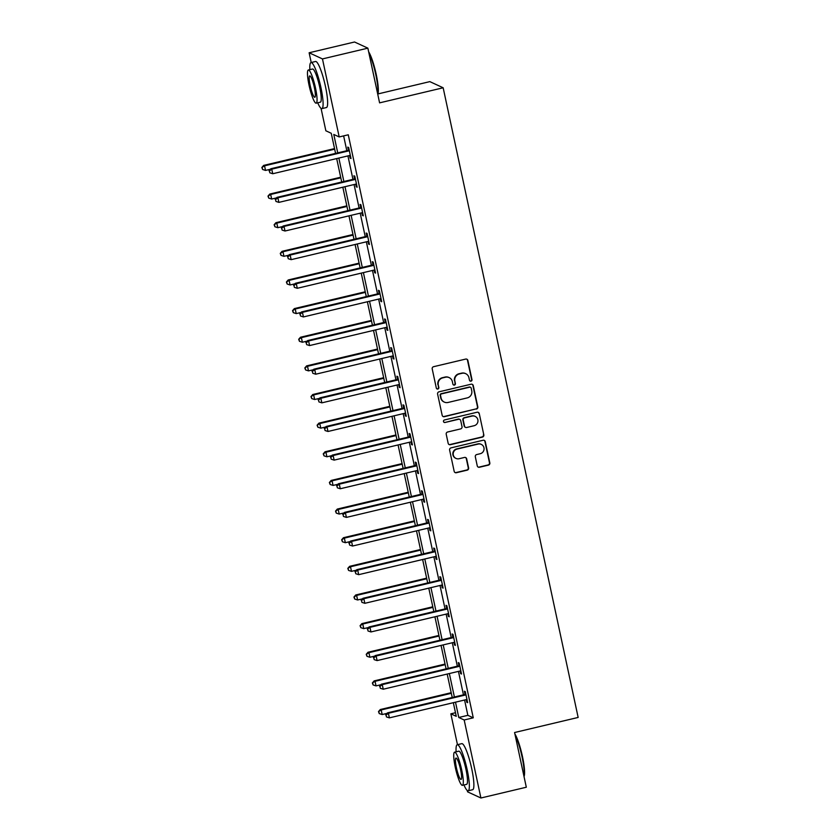 <?xml version="1.0" encoding="UTF-8"?>
<svg xmlns="http://www.w3.org/2000/svg" width="840" height="840" viewBox="0 0 840 840"><rect width="100%" height="100%" fill="white"/><g stroke="black" fill="none" stroke-linecap="round" stroke-linejoin="round"><path stroke-width="1.26" d="M470.999 381.161A1.302 1.27 114.8 0 0 471.975 379.596L467.87 360.455A1.859 1.817 114.8 0 0 465.696 359.079L433.608 366.692A1.859 1.817 114.8 0 0 432.212 368.907L436.317 388.059A1.302 1.27 114.8 0 0 437.84 389.025A1.302 1.27 114.8 0 0 438.816 387.461L438.281 384.983A5.943 5.817 114.8 0 1 442.754 377.864L445.421 377.233A5.943 5.817 114.8 0 1 452.361 381.644L452.897 384.122A1.302 1.27 114.8 0 0 454.419 385.088A1.302 1.27 114.8 0 0 455.395 383.534L454.86 381.056A5.943 5.817 114.8 0 1 459.333 373.937L462 373.306A5.943 5.817 114.8 0 1 468.941 377.717L469.476 380.195A1.302 1.27 114.8 0 0 470.999 381.161M470.001 380.982A1.302 1.27 114.8 0 0 471.608 379.439L467.502 360.286A1.859 1.817 114.8 0 0 466.683 359.121M436.842 388.846A1.302 1.27 114.8 0 0 438.449 387.303L438.281 384.983M453.421 384.909A1.302 1.27 114.8 0 0 455.028 383.366L454.86 381.056M477.257 465.875A1.859 1.817 114.8 0 0 479.43 467.25L488.429 465.119A1.859 1.817 114.8 0 0 489.825 462.893L485.268 441.63A1.859 1.817 114.8 0 0 483.105 440.255L451.017 447.867A1.859 1.817 114.8 0 0 449.62 450.093L454.178 471.356A1.859 1.817 114.8 0 0 456.341 472.731L467.219 470.148A1.859 1.817 114.8 0 0 468.615 467.922L466.662 458.829A1.859 1.817 114.8 0 0 464.499 457.443L459.102 458.724A4.967 4.862 114.8 0 1 453.222 453.432A4.967 4.862 114.8 0 1 457.034 449.085L478.159 444.077A4.967 4.862 114.8 0 1 484.04 449.369A4.967 4.862 114.8 0 1 480.228 453.716L476.711 454.556A1.859 1.817 114.8 0 0 475.314 456.771L477.257 465.875M311.22 62.517L309.131 52.773L354.543 42L367.868 48.153L379.596 102.858L443.163 87.78L578.151 717.444L514.584 732.522L526.312 787.227L480.911 798L467.576 791.847L467.292 790.514M367.868 48.153L322.466 58.926L339.192 136.941L333.784 134.453L337.733 152.87M464.572 700.025L467.859 715.333L473.267 717.822L348.274 134.788L339.192 136.941M473.267 717.822L464.184 719.985L480.911 798M476.417 409.08A1.859 1.817 114.8 0 0 477.813 406.854L473.256 385.592A1.859 1.817 114.8 0 0 471.082 384.216L438.995 391.829A1.859 1.817 114.8 0 0 437.598 394.044L442.166 415.306A1.859 1.817 114.8 0 0 444.329 416.693L476.06 408.912A1.859 1.817 114.8 0 0 477.456 406.686L472.899 385.423A1.859 1.817 114.8 0 0 472.07 384.258M479.262 413.616L483.819 434.879A1.859 1.817 114.8 0 1 482.423 437.094L450.334 444.707A1.859 1.817 114.8 0 1 448.171 443.331L446.219 434.228A1.859 1.817 114.8 0 1 447.615 432.002L460.625 428.915A1.859 1.817 114.8 0 0 462.021 426.699L460.73 420.661A1.859 1.817 114.8 0 0 458.556 419.276L445.011 422.489A1.302 1.27 114.8 0 1 443.468 421.103A1.302 1.27 114.8 0 1 444.476 419.969L477.099 412.23A1.859 1.817 114.8 0 1 479.262 413.616L483.819 434.879M443.163 87.78L429.839 81.627L377.958 93.933M343.633 135.891L346.815 150.717M347.928 155.904L352.957 179.351M354.07 184.537L359.09 207.995M360.203 213.181L365.232 236.628M366.345 241.815L371.375 265.272M372.488 270.459L377.517 293.906M378.63 299.093L383.649 322.539M384.762 327.737L389.792 351.183M390.905 356.37L395.934 379.817M397.047 385.004L402.066 408.461M403.179 413.647L408.209 437.094M409.322 442.281L414.351 465.738M415.464 470.925L420.494 494.372M421.596 499.558L426.626 523.005M427.739 528.192L432.768 551.649M433.881 556.836L438.911 580.283M440.024 585.47L445.043 608.926M446.156 614.114L451.185 637.56M452.298 642.747L457.328 666.194M458.441 671.391L463.459 694.837M349.556 155.526L350.112 158.13L351.015 158.55L348.653 147.535L347.75 147.116L348.39 150.087M355.688 184.17L356.255 186.774L357.147 187.184L354.784 176.169L353.892 175.76L354.522 178.731M361.83 212.803L362.387 215.408L363.29 215.828L360.927 204.813L360.024 204.393L360.665 207.365M367.973 241.437L368.529 244.052L369.432 244.461L367.07 233.447L366.167 233.037L366.807 236.009M374.105 270.081L374.671 272.685L375.564 273.105L373.212 262.091L372.309 261.671L372.939 264.642M380.247 298.715L380.804 301.319L381.707 301.739L379.344 290.724L378.441 290.304L379.082 293.276M386.389 327.358L386.946 329.963L387.849 330.372L385.487 319.358L384.584 318.948L385.224 321.919M392.532 355.992L393.089 358.596L393.992 359.016L391.629 348.002L390.726 347.582L391.367 350.553M398.664 384.636L399.221 387.24L400.124 387.649L397.761 376.635L396.869 376.226L397.499 379.197M404.806 413.269L405.363 415.874L406.266 416.294L403.904 405.279L403.001 404.859L403.641 407.831M410.949 441.903L411.506 444.518L412.409 444.927L410.046 433.913L409.143 433.493L409.784 436.464M417.081 470.547L417.648 473.151L418.541 473.571L416.178 462.556L415.286 462.137L415.916 465.108M423.224 499.181L423.78 501.784L424.683 502.205L422.32 491.19L421.418 490.77L422.058 493.742M429.366 527.825L429.923 530.428L430.826 530.838L428.463 519.823L427.56 519.414L428.201 522.385M435.509 556.458L436.065 559.062L436.957 559.482L434.606 548.468L433.703 548.048L434.332 551.019M441.641 585.091L442.197 587.706L443.1 588.115L440.738 577.101L439.845 576.692L440.475 579.663M447.783 613.736L448.34 616.34L449.243 616.76L446.88 605.745L445.977 605.325L446.618 608.297M453.925 642.369L454.482 644.973L455.385 645.393L453.022 634.379L452.12 633.958L452.76 636.93M460.058 671.013L460.625 673.617L461.517 674.026L459.155 663.012L458.262 662.602L458.892 665.574M466.2 699.647L466.757 702.25L467.659 702.671L465.297 691.656L464.394 691.236L465.034 694.207M309.131 52.773L322.466 58.926M457.464 744.681L450.849 713.822L456.257 716.321L453.338 702.692M455.49 712.73L450.849 713.822M335.57 153.384L331.264 133.287L325.857 130.788L321.048 108.339M452.225 697.505L447.195 674.058M446.082 668.861L441.053 645.414M439.94 640.227L434.921 616.78M433.808 611.594L428.778 588.137M427.665 582.95L422.636 559.503M421.522 554.316L416.493 530.859M415.38 525.672L410.361 502.226M409.248 497.038L404.219 473.592M403.106 468.394L398.076 444.948M396.963 439.761L391.944 416.315M390.831 411.128L385.802 387.671M384.689 382.483L379.659 359.037M378.546 353.85L373.517 330.404M372.414 325.206L367.385 301.76M366.272 296.572L361.242 273.126M360.129 267.939L355.1 244.482M353.987 239.295L348.968 215.849M347.855 210.662L342.825 187.204M341.712 182.018L336.683 158.571M455.501 702.177L458.776 717.486L464.184 719.985M338.846 158.056L343.875 181.503M344.988 186.701L350.018 210.147M351.131 215.334L356.149 238.781M357.262 243.968L362.292 267.425M363.405 272.612L368.435 296.058M369.548 301.245L374.567 324.702M375.68 329.889L380.709 353.336M381.822 358.522L386.852 381.969M387.965 387.167L392.994 410.613M394.096 415.8L399.126 439.247M400.239 444.433L405.269 467.891M406.382 473.078L411.411 496.524M412.524 501.711L417.543 525.158M418.656 530.355L423.685 553.801M424.798 558.989L429.828 582.435M430.941 587.622L435.971 611.079M437.073 616.266L442.103 639.712M443.216 644.9L448.245 668.356M449.358 673.544L454.388 696.99M467.859 715.333L458.776 717.486M350.112 158.13L350.879 157.952M356.255 186.774L357.021 186.585M362.387 215.408L363.163 215.229M368.529 244.052L369.296 243.863M374.671 272.685L375.438 272.506M380.804 301.319L381.581 301.14M386.946 329.963L387.723 329.774M393.089 358.596L393.855 358.418M399.221 387.24L399.998 387.051M405.363 415.874L406.14 415.695M411.506 444.518L412.272 444.329M417.648 473.151L418.415 472.962M423.78 501.784L424.557 501.606M429.923 530.428L430.7 530.24M436.065 559.062L436.832 558.884M442.197 587.706L442.974 587.517M448.34 616.34L449.117 616.161M454.482 644.973L455.249 644.795M460.625 673.617L461.391 673.428M466.757 702.25L467.534 702.072M465.728 373.674L465.37 373.506A5.943 5.817 114.8 0 0 461.643 373.139L462 373.306M454.503 380.887A5.943 5.817 114.8 0 1 458.966 373.769L461.643 373.139M449.148 377.601L448.791 377.433A5.943 5.817 114.8 0 0 445.064 377.066L445.421 377.233M437.923 384.825A5.943 5.817 114.8 0 1 442.386 377.706L445.064 377.066M442.985 416.483A1.859 1.817 114.8 0 0 443.971 416.524L476.06 408.912M471.188 388.164A1.302 1.27 114.8 0 0 469.665 387.198L441.504 393.876A1.302 1.27 114.8 0 0 440.528 395.441L441.084 398.055A5.943 5.817 114.8 0 0 448.024 402.465L467.281 397.897A5.943 5.817 114.8 0 0 471.744 390.779L471.188 388.164M470.484 387.282L470.127 387.114A1.302 1.27 114.8 0 0 469.308 387.03L469.665 387.198M444.297 402.098L443.94 401.93A5.943 5.817 114.8 0 1 440.727 397.887L440.16 395.272A1.302 1.27 114.8 0 1 441.137 393.719L469.308 387.03M448.991 444.497A1.859 1.817 114.8 0 0 449.978 444.538L482.066 436.937A1.859 1.817 114.8 0 0 483.462 434.711M459.721 419.391L459.365 419.223A1.859 1.817 114.8 0 0 458.199 419.118L445.011 422.489M444.024 422.31A1.302 1.27 114.8 0 0 444.654 422.331M474.128 425.712A4.967 4.862 114.8 0 0 475.178 416.388A4.967 4.862 114.8 0 0 472.059 416.073L464.625 417.837A1.859 1.817 114.8 0 0 463.229 420.063L464.52 426.101A1.859 1.817 114.8 0 0 466.683 427.487L474.128 425.712M475.178 416.388L474.82 416.22A4.967 4.862 114.8 0 0 471.702 415.905L472.059 416.073M465.528 427.371L465.161 427.203A1.859 1.817 114.8 0 1 464.163 425.933L462.861 419.895A1.859 1.817 114.8 0 1 464.257 417.68L471.702 415.905M478.905 413.448A1.859 1.817 114.8 0 0 478.076 412.272M481.278 444.381L480.921 444.213A4.967 4.862 114.8 0 0 477.803 443.909L478.159 444.077M455.983 458.419L455.627 458.252A4.967 4.862 114.8 0 1 456.677 448.917L477.803 443.909M455.007 472.521A1.859 1.817 114.8 0 0 455.983 472.563L466.862 469.98A1.859 1.817 114.8 0 0 468.258 467.765L466.305 458.661A1.859 1.817 114.8 0 0 465.476 457.485M478.086 467.05A1.859 1.817 114.8 0 0 479.073 467.093L488.072 464.951A1.859 1.817 114.8 0 0 489.468 462.725L484.911 441.462A1.859 1.817 114.8 0 0 484.082 440.296M334.541 148.596L263.644 165.406L264.548 165.827L265.524 170.415L270.396 169.26M334.677 149.195L264.548 165.827L261.849 167.475L262.605 169.47L262.206 167.633M265.524 170.415L262.605 169.47M261.849 167.475L263.644 165.406M348.39 150.969L347.498 150.559L270.848 168.735L271.75 169.155L348.39 150.969A1.89 1.848 114.8 0 0 349.041 150.675L349.282 150.507M269.409 170.961L269.808 172.798L269.409 170.961L271.75 169.155L272.738 173.744L349.377 155.558A1.89 1.848 114.8 0 1 350.081 155.536L350.375 155.578M347.498 150.559A1.89 1.848 114.8 0 0 348.138 150.266L349.094 149.594M270.848 168.735L269.052 170.793M269.808 172.798L272.738 173.744M368.655 51.807A23.09 3.843 76.7 0 1 376.236 74.487A23.09 3.843 76.7 0 1 377.78 94.364M377.706 94.059A23.667 3.938 -103.3 0 0 375.806 74.666A23.667 3.938 -103.3 0 0 368.897 52.962M317.719 102.795A23.667 3.938 -103.3 0 0 321.909 108.612A23.667 3.938 -103.3 0 0 320.954 87.675A23.667 3.938 -103.3 0 0 310.989 62.57A23.667 3.938 -103.3 0 0 309.866 69.647M321.909 108.612L326.456 107.541A23.667 3.938 -103.3 0 0 325.49 86.594A23.667 3.938 -103.3 0 0 315.525 61.488L310.989 62.57M308.343 70.004L312.522 69.017A17.042 2.835 76.7 0 1 319.694 87.087A17.042 2.835 76.7 0 1 320.387 102.165L316.207 103.163A17.042 2.835 -103.3 0 0 315.514 88.085A17.042 2.835 -103.3 0 0 308.343 70.004A17.042 2.835 -103.3 0 0 309.026 85.092A17.042 2.835 -103.3 0 0 316.207 103.163M310.181 85.617A10.983 1.827 -103.3 0 0 314.811 97.261A10.983 1.827 -103.3 0 0 314.36 87.549A10.983 1.827 -103.3 0 0 309.74 75.905A10.983 1.827 -103.3 0 0 310.181 85.617M514.899 733.971A23.09 3.843 76.7 0 1 522.48 756.651A23.09 3.843 76.7 0 1 524.024 776.538M523.95 776.223A23.667 3.938 -103.3 0 0 522.049 756.829A23.667 3.938 -103.3 0 0 515.141 735.126M463.974 784.97A23.667 3.938 -103.3 0 0 468.153 790.787A23.667 3.938 -103.3 0 0 467.197 769.839A23.667 3.938 -103.3 0 0 457.233 744.734A23.667 3.938 -103.3 0 0 456.11 751.811M468.153 790.787L472.7 789.705A23.667 3.938 -103.3 0 0 471.733 768.768A23.667 3.938 -103.3 0 0 461.769 743.663L457.233 744.734M454.587 752.178L458.766 751.181A17.042 2.835 76.7 0 1 465.938 769.262A17.042 2.835 76.7 0 1 466.631 784.34L462.452 785.327A17.042 2.835 -103.3 0 0 461.759 770.249A17.042 2.835 -103.3 0 0 454.587 752.178A17.042 2.835 -103.3 0 0 455.269 767.256A17.042 2.835 -103.3 0 0 462.452 785.327M456.425 767.792A10.983 1.827 -103.3 0 0 461.055 779.436A10.983 1.827 -103.3 0 0 460.604 769.713A10.983 1.827 -103.3 0 0 455.983 758.069A10.983 1.827 -103.3 0 0 456.425 767.792M340.683 177.23L269.787 194.05L270.68 194.46L271.667 199.048L276.528 197.894M340.809 177.828L270.68 194.46L267.991 196.109L268.737 198.114L268.349 196.277M271.667 199.048L268.737 198.114M267.991 196.109L269.787 194.05M346.826 205.863L275.919 222.684L276.822 223.104L277.809 227.692L282.671 226.538M346.952 206.462L276.822 223.104L274.123 224.742L274.88 226.748L274.491 224.91M277.809 227.692L274.88 226.748M274.123 224.742L275.919 222.684M354.532 179.613L353.63 179.193L276.99 197.369L277.893 197.788L354.532 179.613A1.89 1.848 114.8 0 0 355.183 179.319L355.425 179.141M275.552 199.605L275.951 201.432L275.552 199.605L277.893 197.788L278.869 202.377L355.519 184.202A1.89 1.848 114.8 0 1 356.223 184.17L356.517 184.212M353.63 179.193A1.89 1.848 114.8 0 0 354.281 178.899L355.226 178.227M276.99 197.369L275.195 199.437M275.951 201.432L278.869 202.377M360.675 208.247L359.772 207.827L283.132 226.013L284.025 226.422L360.675 208.247A1.89 1.848 114.8 0 0 361.326 207.953L361.568 207.785M281.694 228.239L282.082 230.076L281.694 228.239L284.025 226.422L285.012 231.011L361.651 212.835A1.89 1.848 114.8 0 1 362.366 212.803L362.649 212.856M359.772 207.827A1.89 1.848 114.8 0 0 360.423 207.543L361.368 206.871M283.132 226.013L281.337 228.071M282.082 230.076L285.012 231.011M352.968 234.507L282.062 251.317L282.965 251.738L283.952 256.326L288.813 255.171M353.094 235.106L282.965 251.738L280.266 253.386L281.022 255.381L280.623 253.554M283.952 256.326L281.022 255.381M280.266 253.386L282.062 251.317M359.1 263.141L288.204 279.962L289.107 280.371L290.084 284.97L294.945 283.815M359.226 263.739L289.107 280.371L286.409 282.019L287.165 284.025L286.766 282.188M290.084 284.97L287.165 284.025M286.409 282.019L288.204 279.962M365.243 291.784L294.346 308.595L295.239 309.015L296.226 313.604L301.088 312.449M365.369 292.383L295.239 309.015L292.541 310.663L293.296 312.659L292.908 310.821M296.226 313.604L293.296 312.659M292.541 310.663L294.346 308.595M366.807 236.88L365.915 236.471L289.264 254.646L290.168 255.066L366.807 236.88A1.89 1.848 114.8 0 0 367.458 236.597L367.7 236.418M287.837 256.872L288.225 258.709L287.837 256.872L290.168 255.066L291.155 259.654L367.794 241.479A1.89 1.848 114.8 0 1 368.498 241.447L368.792 241.49M365.915 236.471A1.89 1.848 114.8 0 0 366.566 236.177L367.51 235.505M289.264 254.646L287.469 256.715M288.225 258.709L291.155 259.654M372.95 265.524L372.046 265.104L295.407 283.29L296.31 283.7L372.95 265.524A1.89 1.848 114.8 0 0 373.601 265.23L373.842 265.062M293.969 285.516L294.368 287.354L293.969 285.516L296.31 283.7L297.286 288.288L373.937 270.113A1.89 1.848 114.8 0 1 374.64 270.081L374.934 270.133M372.046 265.104A1.89 1.848 114.8 0 0 372.697 264.81L373.653 264.149M295.407 283.29L293.612 285.348M294.368 287.354L297.286 288.288M379.092 294.157L378.189 293.748L301.55 311.923L302.442 312.344L379.092 294.157A1.89 1.848 114.8 0 0 379.743 293.864L379.985 293.695M300.111 314.149L300.5 315.987L300.111 314.149L302.442 312.344L303.429 316.932L380.079 298.746A1.89 1.848 114.8 0 1 380.782 298.725L381.066 298.767M378.189 293.748A1.89 1.848 114.8 0 0 378.84 293.454L379.785 292.782M301.55 311.923L299.754 313.981M300.5 315.987L303.429 316.932M371.385 320.418L300.479 337.239L301.381 337.649L302.369 342.237L307.23 341.093M371.511 321.017L301.381 337.649L298.683 339.297L299.439 341.303L299.05 339.465M302.369 342.237L299.439 341.303M298.683 339.297L300.479 337.239M385.235 322.802L384.332 322.381L307.681 340.557L308.584 340.977L385.235 322.802A1.89 1.848 114.8 0 0 385.875 322.507L386.127 322.329M306.254 342.794L306.642 344.62L306.254 342.794L308.584 340.977L309.572 345.566L386.211 327.39A1.89 1.848 114.8 0 1 386.925 327.358L387.209 327.401M384.332 322.381A1.89 1.848 114.8 0 0 384.983 322.088L385.928 321.416M307.681 340.557L305.886 342.626M306.642 344.62L309.572 345.566M377.517 349.052L306.621 365.873L307.524 366.293L308.5 370.881L313.373 369.726M377.654 349.661L307.524 366.293L304.826 367.931L305.582 369.936L305.183 368.099M308.5 370.881L305.582 369.936M304.826 367.931L306.621 365.873M391.367 351.435L390.474 351.026L313.824 369.201L314.727 369.611L391.367 351.435A1.89 1.848 114.8 0 0 392.018 351.141L392.259 350.973M312.385 371.427L312.784 373.264L312.385 371.427L314.727 369.611L315.714 374.209L392.354 356.024A1.89 1.848 114.8 0 1 393.057 356.003L393.351 356.044M390.474 351.026A1.89 1.848 114.8 0 0 391.115 350.731L392.07 350.06M313.824 369.201L312.029 371.259M312.784 373.264L315.714 374.209M383.659 377.695L312.764 394.517L313.656 394.926L314.643 399.514L319.505 398.36M383.786 378.294L313.656 394.926L310.968 396.575L311.714 398.58L311.325 396.743M314.643 399.514L311.714 398.58M310.968 396.575L312.764 394.517M397.509 380.079L396.606 379.659L319.967 397.834L320.869 398.255L397.509 380.079A1.89 1.848 114.8 0 0 398.16 379.785L398.401 379.606M318.528 400.06L318.927 401.898L318.528 400.06L320.869 398.255L321.846 402.843L398.496 384.668A1.89 1.848 114.8 0 1 399.2 384.636L399.494 384.678M396.606 379.659A1.89 1.848 114.8 0 0 397.257 379.365L398.202 378.693M319.967 397.834L318.171 399.903M318.927 401.898L321.846 402.843M389.802 406.329L318.895 423.15L319.798 423.57L320.786 428.159L325.647 427.004M389.928 406.928L319.798 423.57L317.1 425.208L317.856 427.214L317.468 425.376M320.786 428.159L317.856 427.214M317.1 425.208L318.895 423.15M403.651 408.713L402.749 408.293L326.109 426.479L327.002 426.888L403.651 408.713A1.89 1.848 114.8 0 0 404.303 408.419L404.544 408.251M324.671 428.705L325.059 430.542L324.671 428.705L327.002 426.888L327.989 431.477L404.628 413.301A1.89 1.848 114.8 0 1 405.342 413.269L405.626 413.322M402.749 408.293A1.89 1.848 114.8 0 0 403.399 407.999L404.344 407.337M326.109 426.479L324.314 428.536M325.059 430.542L327.989 431.477M395.945 434.973L325.038 451.784L325.941 452.204L326.928 456.792L331.79 455.637M396.07 435.572L325.941 452.204L323.243 453.852L323.998 455.847L323.6 454.02M326.928 456.792L323.998 455.847M323.243 453.852L325.038 451.784M409.784 437.346L408.891 436.937L332.241 455.112L333.144 455.532L409.784 437.346A1.89 1.848 114.8 0 0 410.435 437.052L410.676 436.884M330.813 457.338L331.202 459.175L330.813 457.338L333.144 455.532L334.131 460.12L410.77 441.935A1.89 1.848 114.8 0 1 411.474 441.913L411.768 441.956M408.891 436.937A1.89 1.848 114.8 0 0 409.531 436.643L410.487 435.971M332.241 455.112L330.445 457.17M331.202 459.175L334.131 460.12M402.077 463.606L331.181 480.428L332.084 480.837L333.06 485.425L337.921 484.281M402.203 464.205L332.084 480.837L329.385 482.486L330.141 484.491L329.742 482.654M333.06 485.425L330.141 484.491M329.385 482.486L331.181 480.428M415.926 465.99L415.023 465.57L338.383 483.756L339.286 484.166L415.926 465.99A1.89 1.848 114.8 0 0 416.577 465.696L416.819 465.528M336.945 485.982L337.344 487.82L336.945 485.982L339.286 484.166L340.263 488.754L416.913 470.579A1.89 1.848 114.8 0 1 417.617 470.547L417.911 470.6M415.023 465.57A1.89 1.848 114.8 0 0 415.674 465.276L416.619 464.615M338.383 483.756L336.588 485.814M337.344 487.82L340.263 488.754M408.219 492.251L337.312 509.061L338.216 509.481L339.203 514.069L344.064 512.914M408.345 492.849L338.216 509.481L335.517 511.13L336.273 513.125L335.885 511.287M339.203 514.069L336.273 513.125M335.517 511.13L337.312 509.061M422.069 494.624L421.166 494.214L344.526 512.389L345.419 512.809L422.069 494.624A1.89 1.848 114.8 0 0 422.719 494.33L422.961 494.161M343.088 514.615L343.476 516.453L343.088 514.615L345.419 512.809L346.406 517.398L423.056 499.212A1.89 1.848 114.8 0 1 423.759 499.191L424.043 499.233M421.166 494.214A1.89 1.848 114.8 0 0 421.817 493.92L422.762 493.248M344.526 512.389L342.731 514.447M343.476 516.453L346.406 517.398M414.362 520.884L343.455 537.705L344.358 538.115L345.345 542.703L350.207 541.548M414.488 521.482L344.358 538.115L341.659 539.763L342.416 541.769L342.017 539.931M345.345 542.703L342.416 541.769M341.659 539.763L343.455 537.705M428.211 523.268L427.308 522.847L350.658 541.023L351.561 541.443L428.211 523.268A1.89 1.848 114.8 0 0 428.852 522.974L429.104 522.795M349.23 543.26L349.619 545.087L349.23 543.26L351.561 541.443L352.548 546.032L429.188 527.856A1.89 1.848 114.8 0 1 429.901 527.825L430.185 527.867M427.308 522.847A1.89 1.848 114.8 0 0 427.959 522.553L428.904 521.881M350.658 541.023L348.863 543.091M349.619 545.087L352.548 546.032M420.494 549.518L349.598 566.339L350.501 566.759L351.477 571.347L356.339 570.192M420.63 550.116L350.501 566.759L347.802 568.397L348.558 570.402L348.159 568.565M351.477 571.347L348.558 570.402M347.802 568.397L349.598 566.339M434.343 551.901L433.44 551.481L356.8 569.667L357.704 570.077L434.343 551.901A1.89 1.848 114.8 0 0 434.994 551.607L435.236 551.439M355.362 571.893L355.761 573.731L355.362 571.893L357.704 570.077L358.691 574.665L435.33 556.49A1.89 1.848 114.8 0 1 436.034 556.458L436.328 556.51M433.44 551.481A1.89 1.848 114.8 0 0 434.091 551.187L435.046 550.525M356.8 569.667L355.005 571.725M355.761 573.731L358.691 574.665M426.636 578.162L355.74 594.972L356.632 595.392L357.62 599.981L362.481 598.825M426.762 578.76L356.632 595.392L353.945 597.041L354.69 599.036L354.302 597.208M357.62 599.981L354.69 599.036M353.945 597.041L355.74 594.972M440.486 580.534L439.582 580.125L362.943 598.3L363.846 598.721L440.486 580.534A1.89 1.848 114.8 0 0 441.137 580.251L441.378 580.073M361.505 600.526L361.904 602.364L361.505 600.526L363.846 598.721L364.822 603.309L441.473 585.134A1.89 1.848 114.8 0 1 442.176 585.102L442.47 585.144M439.582 580.125A1.89 1.848 114.8 0 0 440.233 579.831L441.179 579.159M362.943 598.3L361.147 600.369M361.904 602.364L364.822 603.309M432.779 606.795L361.872 623.616L362.775 624.025L363.762 628.625L368.624 627.47M432.905 607.394L362.775 624.025L360.077 625.674L360.832 627.679L360.444 625.842M363.762 628.625L360.832 627.679M360.077 625.674L361.872 623.616M446.628 609.178L445.725 608.759L369.075 626.945L369.978 627.354L446.628 609.178A1.89 1.848 114.8 0 0 447.279 608.885L447.52 608.716M367.647 629.171L368.036 631.008L367.647 629.171L369.978 627.354L370.965 631.942L447.605 613.767A1.89 1.848 114.8 0 1 448.319 613.736L448.602 613.788M445.725 608.759A1.89 1.848 114.8 0 0 446.376 608.465L447.321 607.803M369.075 626.945L367.28 629.002M368.036 631.008L370.965 631.942M438.911 635.439L368.014 652.25L368.918 652.67L369.894 657.258L374.766 656.103M439.047 636.038L368.918 652.67L366.219 654.318L366.975 656.313L366.576 654.476M369.894 657.258L366.975 656.313M366.219 654.318L368.014 652.25M452.76 637.812L451.868 637.403L375.218 655.578L376.12 655.998L452.76 637.812A1.89 1.848 114.8 0 0 453.411 637.518L453.653 637.35M373.779 657.804L374.178 659.642L373.779 657.804L376.12 655.998L377.108 660.587L453.747 642.4A1.89 1.848 114.8 0 1 454.451 642.38L454.745 642.422M451.868 637.403A1.89 1.848 114.8 0 0 452.508 637.109L453.464 636.437M375.218 655.578L373.422 657.636M374.178 659.642L377.108 660.587M445.053 664.073L374.157 680.894L375.05 681.303L376.036 685.892L380.898 684.736M445.179 664.671L375.05 681.303L372.362 682.952L373.107 684.957L372.719 683.12M376.036 685.892L373.107 684.957M372.362 682.952L374.157 680.894M458.903 666.456L458 666.036L381.36 684.212L382.263 684.631L458.903 666.456A1.89 1.848 114.8 0 0 459.554 666.162L459.795 665.984M379.921 686.448L380.32 688.275L379.921 686.448L382.263 684.631L383.24 689.22L459.89 671.045A1.89 1.848 114.8 0 1 460.593 671.013L460.887 671.055M458 666.036A1.89 1.848 114.8 0 0 458.651 665.742L459.596 665.07M381.36 684.212L379.565 686.28M380.32 688.275L383.24 689.22M451.195 692.706L380.289 709.527L381.192 709.947L382.179 714.536L387.041 713.38M451.322 693.315L381.192 709.947L378.494 711.585L379.25 713.591L378.861 711.753M382.179 714.536L379.25 713.591M378.494 711.585L380.289 709.527M465.045 695.09L464.142 694.68L387.503 712.856L388.395 713.265L465.045 695.09A1.89 1.848 114.8 0 0 465.696 694.796L465.938 694.627M386.064 715.082L386.453 716.919L386.064 715.082L388.395 713.265L389.382 717.864L466.022 699.678A1.89 1.848 114.8 0 1 466.736 699.657L467.019 699.699M464.142 694.68A1.89 1.848 114.8 0 0 464.793 694.386L465.738 693.714M387.503 712.856L385.707 714.913M386.453 716.919L389.382 717.864M349.041 150.675L348.138 150.266M355.183 179.319L354.281 178.899M361.326 207.953L360.423 207.543M367.458 236.597L366.566 236.177M373.601 265.23L372.697 264.81M379.743 293.864L378.84 293.454M385.875 322.507L384.983 322.088M392.018 351.141L391.115 350.731M398.16 379.785L397.257 379.365M404.303 408.419L403.399 407.999M410.435 437.052L409.531 436.643M416.577 465.696L415.674 465.276M422.719 494.33L421.817 493.92M428.852 522.974L427.959 522.553M434.994 551.607L434.091 551.187M441.137 580.251L440.233 579.831M447.279 608.885L446.376 608.465M453.411 637.518L452.508 637.109M459.554 666.162L458.651 665.742M465.696 694.796L464.793 694.386"/></g></svg>

